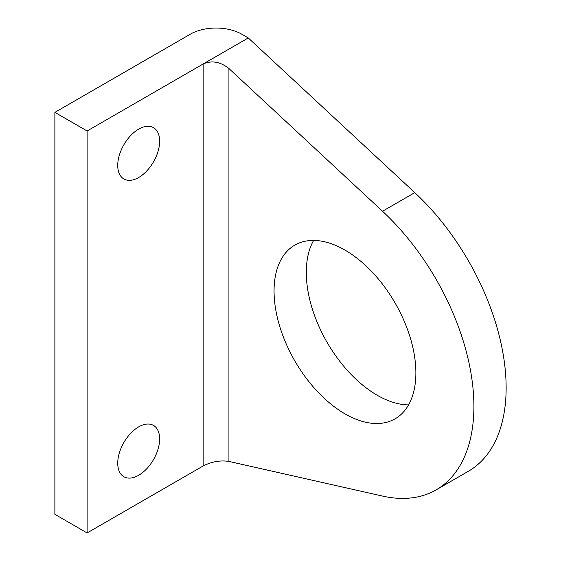 <?xml version="1.0" encoding="UTF-8"?>
<svg xmlns="http://www.w3.org/2000/svg" width="561" height="561" viewBox="0 0 561 561"><rect width="100%" height="100%" fill="white"/><g stroke="black" fill="none" stroke-linecap="round" stroke-linejoin="round"><path stroke-width="0.84" d="M138.679 475.258A29.628 17.103 120 0 0 158.041 449.151A29.628 17.103 120 0 0 153.497 425.406A29.628 17.103 120 0 0 130.664 433.344A29.628 17.103 120 0 0 117.733 463.162A29.628 17.103 120 0 0 123.869 476.731A29.628 17.103 120 0 0 138.679 475.258M138.679 177.507A29.628 17.103 120 0 0 158.041 151.4A29.628 17.103 120 0 0 153.497 127.656A29.628 17.103 120 0 0 130.664 135.594A29.628 17.103 120 0 0 117.733 165.411A29.628 17.103 120 0 0 123.869 178.973A29.628 17.103 120 0 0 138.679 177.507M87.109 532.95L203.145 465.96C211.742 461.619 220.34 460.111 228.93 461.423L382.539 496.071A182.332 105.272 -120 0 0 436.135 489.872A182.332 105.272 -120 0 0 382.539 211.245L414.775 192.633L248.271 37.938L241.826 34.214A36.465 21.052 0 0 0 190.256 34.214L54.88 112.375L54.88 514.339L87.109 532.95L87.109 130.986L248.271 37.938M54.88 112.375L87.109 130.986M313.606 240.424A100.286 57.902 -120 0 0 377.202 395.239A100.286 57.902 -120 0 0 408.569 404.902M436.135 489.872L468.372 471.268A182.332 105.272 -120 0 0 414.775 192.633M382.539 211.245L228.93 68.526C220.34 61.717 211.742 60.202 203.145 63.989L203.145 465.96M344.973 250.087A100.286 57.902 -120 0 0 294.827 245.122A100.286 57.902 -120 0 0 294.827 360.919A100.286 57.902 -120 0 0 395.112 418.815A100.286 57.902 -120 0 0 410.484 338.458A100.286 57.902 -120 0 0 344.973 250.087M228.93 68.526L228.93 461.423"/></g></svg>
